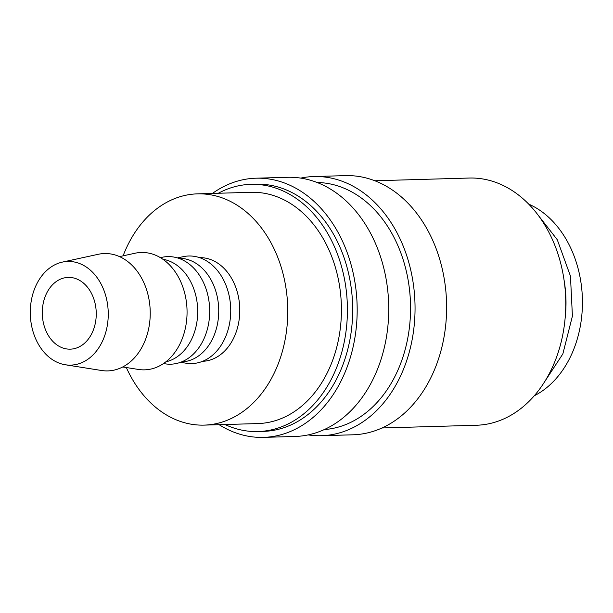 <?xml version="1.0" encoding="UTF-8"?>
<svg xmlns="http://www.w3.org/2000/svg" width="613" height="613" viewBox="0 0 613 613"><rect width="100%" height="100%" fill="white"/><g stroke="black" fill="none" stroke-linecap="round" stroke-linejoin="round"><path stroke-width="0.92" d="M224.979 424.518A123.657 92.923 -91.7 0 0 258.035 431.544L263.291 431.391A123.657 92.923 -91.7 0 0 343.686 362.712A123.657 92.923 -91.7 0 0 334.001 235.101A123.657 92.923 -91.7 0 0 256.165 184.184L250.909 184.337A123.657 92.923 -91.7 0 0 218.312 193.256M258.035 431.544A123.657 92.923 -91.7 0 0 338.422 362.865A123.657 92.923 -91.7 0 0 328.744 235.254A123.657 92.923 -91.7 0 0 250.909 184.337M219.102 424.686A129.642 97.421 -91.7 0 0 263.467 437.375L295.037 436.464A129.642 97.421 -91.7 0 0 379.317 364.459A129.642 97.421 -91.7 0 0 369.164 230.68A129.642 97.421 -91.7 0 0 287.566 177.295L255.996 178.199A129.642 97.421 -91.7 0 0 212.435 193.424M263.467 437.375A129.642 97.421 -91.7 0 0 347.747 365.371A129.642 97.421 -91.7 0 0 337.594 231.584A129.642 97.421 -91.7 0 0 255.996 178.199M324.269 429.567A123.657 92.923 -91.7 0 0 402.212 359.187A123.657 92.923 -91.7 0 0 391.876 233.438A123.657 92.923 -91.7 0 0 317.143 182.498M308.155 434.901A129.642 97.421 -91.7 0 0 321.342 435.705L352.912 434.801A129.642 97.421 -91.7 0 0 437.192 362.796A129.642 97.421 -91.7 0 0 427.039 229.009A129.642 97.421 -91.7 0 0 345.441 175.624L313.871 176.536A129.642 97.421 -91.7 0 0 300.753 178.099M321.342 435.705A129.642 97.421 -91.7 0 0 405.622 363.701A129.642 97.421 -91.7 0 0 395.469 229.921A129.642 97.421 -91.7 0 0 313.871 176.536M381.983 427.974L476.378 425.253A123.657 92.923 -91.7 0 0 556.773 356.574A123.657 92.923 -91.7 0 0 547.087 228.963A123.657 92.923 -91.7 0 0 469.251 178.038L374.849 180.766M65.307 364.766L101.605 370.505A58.71 44.121 -91.7 0 0 144.538 341.916A58.71 44.121 -91.7 0 0 141.365 277.704A58.71 44.121 -91.7 0 0 98.256 254.288L62.342 262.111A51.86 38.971 -91.7 0 0 38.129 343.763A51.86 38.971 -91.7 0 0 65.307 364.766A51.86 38.971 -91.7 0 0 103.222 339.51A51.86 38.971 -91.7 0 0 100.417 282.8A51.86 38.971 -91.7 0 0 62.342 262.111M122.723 366.957L138.438 369.447A58.71 44.121 -91.7 0 0 181.364 340.859A58.71 44.121 -91.7 0 0 178.191 276.647A58.71 44.121 -91.7 0 0 135.09 253.223L119.543 256.609M165.855 361.823A51.86 38.971 -91.7 0 0 189.861 280.218A51.86 38.971 -91.7 0 0 162.897 259.253M163.472 363.563L165.119 363.823A53.814 40.443 -91.7 0 0 204.466 337.625A53.814 40.443 -91.7 0 0 201.562 278.769A53.814 40.443 -91.7 0 0 162.047 257.299L160.414 257.652M181.54 361.923A51.86 38.971 -91.7 0 0 215.025 332.959A51.86 38.971 -91.7 0 0 210.903 279.612A51.86 38.971 -91.7 0 0 178.552 258.257M180.49 362.321L186.16 363.218A53.814 40.443 -91.7 0 0 225.515 337.012A53.814 40.443 -91.7 0 0 222.603 278.156A53.814 40.443 -91.7 0 0 183.095 256.694L177.486 257.912M202.589 361.31A51.86 38.971 -91.7 0 0 236.074 332.346A51.86 38.971 -91.7 0 0 231.952 279.007A51.86 38.971 -91.7 0 0 199.6 257.644M197.47 193.854L251.138 192.313A115.681 86.931 88.3 0 1 323.948 239.944A115.681 86.931 88.3 0 1 333.012 359.325A115.681 86.931 88.3 0 1 257.805 423.575L204.137 425.115A115.681 86.931 -91.7 0 0 279.344 360.865A115.681 86.931 -91.7 0 0 270.287 241.491A115.681 86.931 -91.7 0 0 197.47 193.854A115.681 86.931 -91.7 0 0 123.106 255.836M126.332 367.532A115.681 86.931 -91.7 0 0 131.328 377.485A115.681 86.931 -91.7 0 0 204.137 425.115M47.707 334.384A35.899 26.98 88.3 0 1 44.895 297.336A35.899 26.98 88.3 0 1 68.235 277.398A35.899 26.98 88.3 0 1 90.831 292.179A35.899 26.98 88.3 0 1 93.643 329.227A35.899 26.98 88.3 0 1 70.303 349.165A35.899 26.98 88.3 0 1 47.707 334.384M528.712 204.114A101.72 76.441 88.3 0 1 567.056 240.901A101.72 76.441 88.3 0 1 534.237 395.799M565.132 318.155A101.72 76.441 -91.7 0 0 564.029 279.85M543.064 384.152L562.849 353.923L572.412 316.101L570.458 276.111L557.278 239.721L538.199 215.232"/></g></svg>
